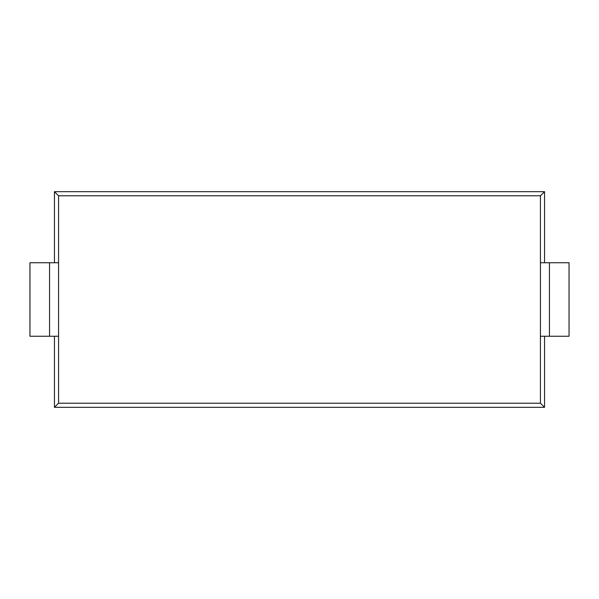 <?xml version="1.0" encoding="UTF-8"?>
<svg xmlns="http://www.w3.org/2000/svg" width="599" height="599" viewBox="0 0 599 599"><rect width="100%" height="100%" fill="white"/><g stroke="black" fill="none" stroke-linecap="round" stroke-linejoin="round"><path stroke-width="0.9" d="M29.95 262.744L29.95 336.256L29.95 262.744L58.567 262.744M49.552 262.744L49.552 336.256L58.567 336.256M49.552 336.256L29.95 336.256M54.457 336.256L54.457 407.32L544.543 407.32L544.543 336.256M544.543 262.744L544.543 191.68L54.457 191.68L54.457 262.744M540.433 403.209L540.433 195.791L58.567 195.791L58.567 403.209L540.433 403.209L544.543 407.32M540.433 195.791L544.543 191.68M58.567 195.791L54.457 191.68M58.567 403.209L54.457 407.32M569.05 336.256L569.05 262.744L569.05 336.256L540.433 336.256M569.05 262.744L540.433 262.744M549.448 262.744L549.448 336.256"/></g></svg>
